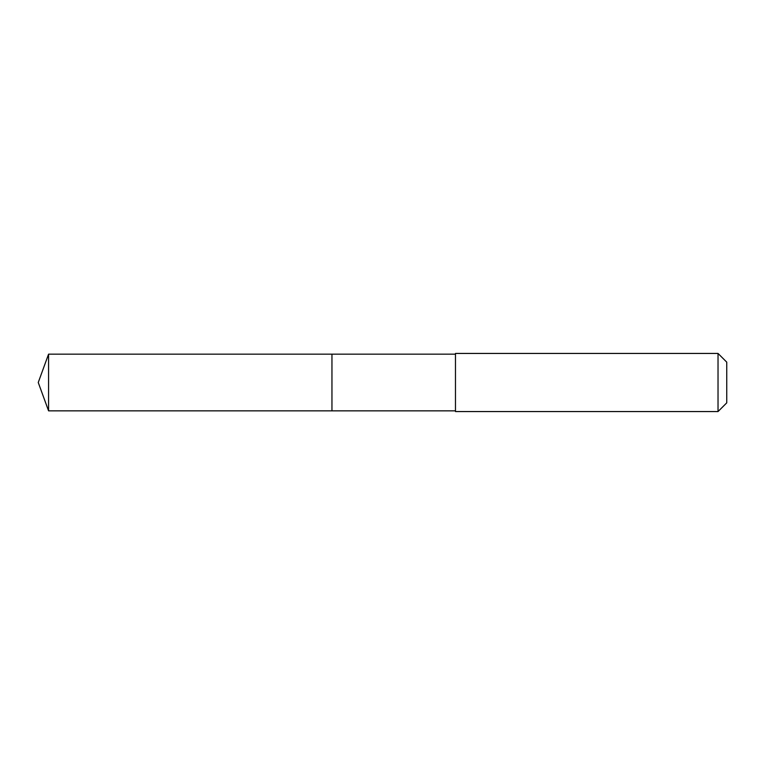<?xml version="1.0" encoding="UTF-8"?>
<svg xmlns="http://www.w3.org/2000/svg" width="765" height="765" viewBox="0 0 765 765"><rect width="100%" height="100%" fill="white"/><g stroke="black" fill="none" stroke-linecap="round" stroke-linejoin="round"><path stroke-width="1.15" d="M455.471 354.157L48.568 354.157L48.568 410.843L331.953 410.843L331.953 354.157L331.953 410.843L455.471 410.843M48.568 410.843L38.25 382.5L48.568 354.157M455.471 353.44L455.471 411.56L718.029 411.56L718.029 353.44L455.471 353.44M718.029 353.44L726.75 362.151L726.75 402.849L718.029 411.56"/></g></svg>
